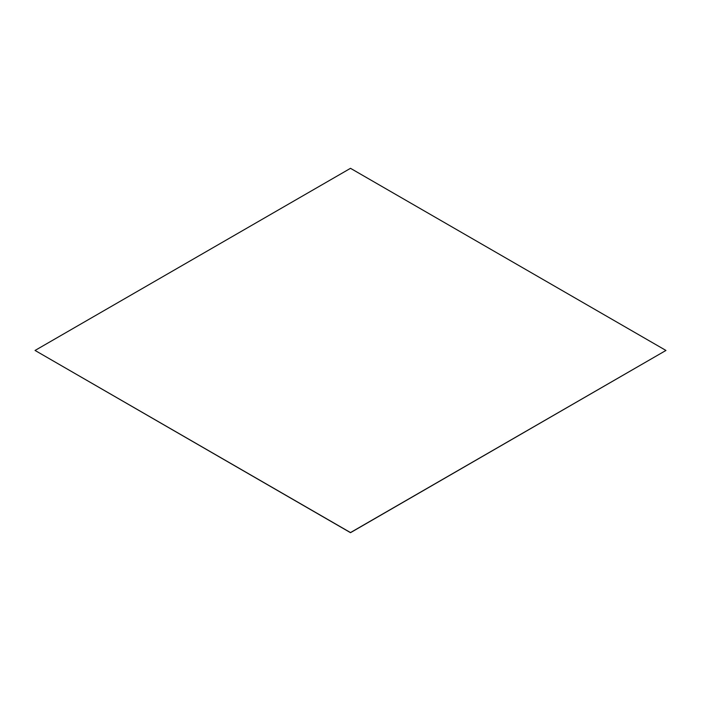 <?xml version="1.0" encoding="UTF-8"?>
<svg xmlns="http://www.w3.org/2000/svg" width="701" height="701" viewBox="0 0 701 701"><rect width="100%" height="100%" fill="white"/><g stroke="black" fill="none" stroke-linecap="round" stroke-linejoin="round"><path stroke-width="0.53" stroke-dasharray="3.5 2.63" d="M665.95 350.553L350.5 168.433L35.05 350.553"/><path stroke-width="1.05" d="M665.95 350.447L350.5 168.319L35.05 350.447L350.5 532.567L665.95 350.447L350.5 532.681L35.05 350.447"/></g></svg>
